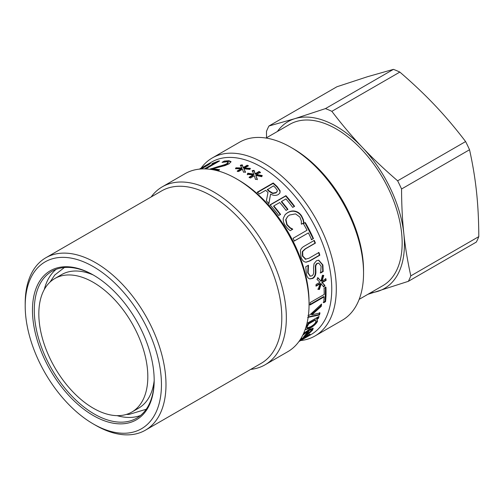 <?xml version="1.0" encoding="UTF-8"?>
<svg xmlns="http://www.w3.org/2000/svg" width="504" height="504" viewBox="0 0 504 504"><rect width="100%" height="100%" fill="white"/><g stroke="black" fill="none" stroke-linecap="round" stroke-linejoin="round"><path stroke-width="0.76" d="M54.785 278.554A77.074 44.497 60 0 1 131.859 323.051A77.074 44.497 60 0 1 131.859 412.045A77.074 44.497 60 0 1 72.469 391.4A77.074 44.497 60 0 1 38.827 313.834A77.074 44.497 60 0 1 54.785 278.554L61.601 274.617A77.074 44.497 60 0 1 93.026 274.869M154.167 380.778A77.074 44.497 60 0 1 138.676 408.114L131.859 412.045M359.169 299.351L382.864 285.673A93.133 53.77 -120 0 0 401.594 232.829A93.133 53.77 -120 0 0 357.481 145.246A93.133 53.77 -120 0 0 289.737 124.362L266.043 138.046M370.534 292.793A96.34 55.623 -120 0 0 377.748 291.375A96.34 55.623 -120 0 0 403.849 233.787A96.34 55.623 -120 0 0 362.401 147.426A96.34 55.623 -120 0 0 294.853 118.66A96.34 55.623 -120 0 0 277.402 131.487M397.631 180.81C384.42 169.432 372.676 158.3 362.401 147.426C352.094 136.565 341.914 124.532 331.859 111.334L399.836 72.085C413.047 83.469 424.79 94.595 435.065 105.475C445.372 116.336 455.553 128.363 465.608 141.561L397.631 180.81A108.707 62.761 -120 0 1 401.556 188.994L469.539 149.751A108.707 62.761 -120 0 0 465.608 141.561M367.87 294.33L408.347 281.327A108.707 62.761 -120 0 0 410.817 275.871C407.604 261.412 405.279 247.382 403.849 233.787C402.381 220.204 401.619 205.273 401.556 188.994M325.452 108.606L294.853 118.66L268.941 126.006L336.924 86.757L367.523 76.709L393.435 69.363L325.452 108.606A108.707 62.761 -120 0 1 331.859 111.334M268.941 126.006A108.707 62.761 -120 0 0 266.465 131.462L266.528 137.762M408.347 281.327L476.324 242.078A108.707 62.761 -120 0 0 478.8 236.622L410.817 275.871M399.836 72.085A108.707 62.761 -120 0 0 393.435 69.363M469.539 149.751C472.752 164.203 475.077 178.233 476.513 191.829C477.975 205.412 478.737 220.343 478.8 236.622M117.111 415.655A84.779 48.951 -120 0 0 140.515 415.498M56.127 269.338A84.779 48.951 -120 0 0 44.289 289.523M154.18 379.909A84.779 48.951 60 0 1 136.622 418.2A84.779 48.951 60 0 1 59.831 381.604A84.779 48.951 60 0 1 51.843 271.354A84.779 48.951 60 0 1 93.782 275.291M58.401 382.681A86.064 49.688 -120 0 0 121.414 423.858A86.064 49.688 -120 0 0 154.18 380.438A86.064 49.688 -120 0 0 93.328 275.026A86.064 49.688 -120 0 0 35.286 290.644A86.064 49.688 -120 0 0 58.401 382.681M54.23 387.148A96.34 55.623 60 0 1 25.2 305.966A96.34 55.623 60 0 1 93.322 266.635A96.34 55.623 60 0 1 161.45 384.634A96.34 55.623 60 0 1 93.322 423.965A96.34 55.623 60 0 1 54.23 387.148M93.322 423.965L95.596 425.275A99.553 57.475 -120 0 0 145.373 430.202A99.553 57.475 -120 0 0 145.373 315.252A99.553 57.475 -120 0 0 45.82 257.771A99.553 57.475 -120 0 0 25.2 303.345L25.2 305.966M145.373 430.202L261.185 363.34A99.553 57.475 -120 0 0 261.185 248.384A99.553 57.475 -120 0 0 161.633 190.909L45.82 257.771M250.708 369.388A102.766 59.333 -120 0 0 265.06 364.814A102.766 59.333 -120 0 0 265.06 246.147A102.766 59.333 -120 0 0 162.294 186.814A102.766 59.333 -120 0 0 151.156 196.957M265.06 364.814L287.765 351.704A102.766 59.333 -120 0 0 309.053 304.655A102.766 59.333 -120 0 0 236.389 178.794A102.766 59.333 -120 0 0 185.006 173.704L162.294 186.814M309.053 304.655L309.053 302.035A99.553 57.475 -120 0 0 238.657 180.111L236.389 178.794M308.007 315.372L309.576 315.145L321.577 304.032A99.553 57.475 60 0 1 321.281 306.337L311.882 314.817L320.002 312.965A99.553 57.475 60 0 1 319.467 314.981L307.629 317.457M319.561 312.581L319.032 314.591L308.209 316.896M321.029 304.555L320.834 306.004L311.434 314.458L311.882 314.817M319.032 314.591L319.467 314.981M320.834 306.004L321.281 306.337M306.974 323.392L319.038 316.418A99.553 57.475 60 0 1 318.427 318.276L317.388 319.164M318.352 316.821L317.999 317.86L316.751 318.585L317.092 320.878C315.844 323.335 313.286 325.685 309.406 327.915L305.159 329.503M315.246 319.719L308.297 323.461L306.766 326.17L306.665 327.436L307.087 327.877L310.439 326.819C313.23 325.263 315.013 323.65 315.788 321.993L315.504 319.964L308.731 323.877L307.188 326.605L307.087 327.877M308.297 323.461L308.731 323.877M316.751 318.585L317.514 321.313C316.26 323.789 313.696 326.145 309.821 328.375L305.096 329.685M317.999 317.86L318.427 318.276M306.709 324.431L307.106 324.815L306.52 325.149M306.281 326.012L307.106 324.815M298.904 341.561L311.138 334.499A99.553 57.475 -120 0 0 311.138 219.542A99.553 57.475 -120 0 0 211.586 162.067L203.786 166.572L210.452 163.252M300.491 339.224L309.55 334.328C310.514 334.064 310.237 334.524 308.7 335.689L305.222 337.844A99.553 57.475 -120 0 0 305.285 337.8L307.049 336.615C308.788 335.248 308.001 335.45 304.687 337.233L303.723 338.373L298.954 341.491M309.55 334.328L310.086 334.303M307.049 336.615L307.938 335.759L307.503 335.198M303.547 333.509L308.889 329.603L313.211 328.28L312.637 330.019L309.481 333.106L303.559 336.943A99.553 57.475 -120 0 0 307.824 331.248L302.734 335.229M310.099 304.97A99.553 57.475 -120 0 0 310.162 302.564L324.173 294.475A99.553 57.475 -120 0 0 324.047 288.25L325.93 287.16A99.553 57.475 60 0 1 325.553 301.675L323.675 302.759A99.553 57.475 -120 0 0 324.11 296.875L310.099 304.97M308.983 278.573C307.818 277.962 306.942 276.482 306.363 274.138L305.789 266.729L308.442 265.198A99.553 57.475 60 0 1 308.498 265.394L308.146 272.885L310.307 276.148L311.825 275.858C313.091 275.171 313.715 273.874 313.715 271.965L313.538 267.882L314.024 263.699L316.512 260.713L318.723 260.19L322.9 264.947L323.177 271.543L320.651 272.998A99.553 57.475 -120 0 0 320.613 272.803L321.117 266.181L318.774 263.138L317.533 263.422C316.235 264.209 315.643 265.57 315.762 267.504L315.907 272.141C315.794 275.253 314.729 277.351 312.713 278.447L309.758 278.92L308.983 278.573M294.38 240.988A99.553 57.475 -120 0 0 293.026 238.335L307.037 230.24A99.553 57.475 -120 0 0 303.402 223.644L305.285 222.554A99.553 57.475 60 0 1 313.482 238.581L311.604 239.665A99.553 57.475 -120 0 0 308.398 232.892L294.38 240.988M278.693 215.492A99.553 57.475 -120 0 0 270.043 204.844L285.938 195.665A99.553 57.475 60 0 1 294.588 206.312L292.704 207.396A99.553 57.475 -120 0 0 285.951 198.929L281.597 201.442A99.553 57.475 60 0 1 287.91 209.324L286.033 210.407A99.553 57.475 -120 0 0 279.72 202.526L273.817 205.934A99.553 57.475 60 0 1 280.571 214.402L278.693 215.492M270.579 194.09L268.903 203.566A99.553 57.475 -120 0 0 266.383 200.857L267.989 192.484A99.553 57.475 -120 0 0 265.677 190.323L259.352 193.977A99.553 57.475 -120 0 0 257.317 192.156L273.212 182.977A99.553 57.475 60 0 1 277.143 186.562L280.123 190.802L279.941 192.925L278.321 194.55C275.909 195.798 273.332 195.647 270.579 194.09L268.714 203.937M243.873 168.827L245.435 171.921L243.564 172.242L242.411 169.256L238.594 171.536A99.553 57.475 -120 0 0 237.264 170.957L241.221 168.733L235.463 168.727L235.941 167.794L241.882 167.958L240.358 165.243L242.229 164.821L243.331 167.53L247.149 165.249A99.553 57.475 60 0 1 248.478 165.829L244.497 168.034L250.305 168.355L249.827 169.382L243.873 168.827L245.461 172.456M207.251 169.016A99.553 57.475 60 0 1 207.749 168.985L207.648 169.048M204.466 168.897L214.206 163.271A99.553 57.475 -120 0 0 211.806 163.737L218.213 161.097A99.553 57.475 60 0 1 219.618 160.915L205.739 168.928M209.444 164.128L209.185 163.649C211.812 162.584 210.357 163.68 204.826 166.944L201.216 168.972M199.376 169.13L203.786 166.572M209.777 169.262L218.289 166.528C222.749 165.381 225.609 164.405 226.876 163.598L228.136 162.345L226.976 161.765L222.132 162.364A99.553 57.475 -120 0 0 222.031 162.364L224.299 161.053L228.961 160.719L231.008 161.645L229.03 163.869L225.067 165.564L212.367 168.865A99.553 57.475 60 0 1 219.631 169.772L217.791 170.837A99.553 57.475 -120 0 0 217.558 170.793M210.767 169.394L218.465 167.114C222.913 165.967 225.773 164.991 227.033 164.178L228.299 162.924L228.123 162.282L228.268 162.805M255.786 175.392L257.342 179.216L255.478 179.405L254.318 175.732L250.507 178.032A99.553 57.475 -120 0 0 249.165 177.181L253.121 174.976L247.325 174.264L247.792 173.193L253.777 174.119L252.208 170.642L254.092 170.358L255.232 173.773L259.05 171.48A99.553 57.475 60 0 1 260.385 172.324L256.404 174.51L262.219 175.518L261.733 176.677L255.786 175.392L257.292 179.708M287.79 228.64L285.214 225.508C283.607 223.02 282.964 220.62 283.292 218.32L285.214 214.502L287.797 212.505C290.436 211.006 292.994 210.596 295.47 211.271C297.952 211.907 300.031 213.501 301.701 216.046L303.377 219.637L303.981 222.743L301.43 224.211A99.553 57.475 -120 0 0 301.31 224.009L301.342 221.067L299.893 217.073L295.527 213.885L289.592 215.019L287.702 216.411L285.957 219.492L287.06 224.482L290.14 227.72L292.635 229.037A99.553 57.475 60 0 1 292.748 229.226L290.222 230.681L287.79 228.64M313.904 240.465L315.038 243.161L305.122 248.888L302.268 251.609L302.438 256.139L305.519 259.182L308.971 258.243L318.944 252.485A99.553 57.475 60 0 1 319.838 255.213L309.922 260.94L306.029 262.219L304.441 261.778C303.062 261.129 301.921 259.591 301.033 257.153L300.346 250.866C300.8 248.907 302.135 247.319 304.359 246.122L314.282 240.395A99.553 57.475 60 0 1 315.422 243.104L305.506 248.831L302.652 251.559L302.835 256.114L305.928 259.245M321.231 283.658L319.423 289.491L318.194 289.334L320.122 283.765L316.241 286.108A99.553 57.475 -120 0 0 316.046 284.464L319.946 282.297L316.997 279.348L318.024 277.786L320.941 281.194L322.44 275.234L323.757 275.442L322.05 281.1L325.924 278.756A99.553 57.475 60 0 1 326.12 280.4L322.22 282.536L324.929 285.447L323.814 286.959L320.777 283.469L318.969 289.271L319.423 289.491M325.477 278.58L325.672 280.211L321.766 282.347L324.475 285.233L323.36 286.738M323.316 275.297L321.596 280.923L322.05 281.1M317.577 277.641L320.941 281.194M320.122 283.765L319.668 283.576L315.788 285.919M318.969 289.271L317.74 289.12M324.475 285.233L324.929 285.447M321.766 282.347L322.22 282.536M325.672 280.211L326.12 280.4M318.534 252.479L319.429 255.188L309.506 260.914L305.821 262.206M305.109 259.182L305.72 259.251M319.429 255.188L319.838 255.213M315.038 243.161L315.422 243.104M287.563 216.544L285.68 219.744L286.763 224.708L289.832 227.928L292.427 229.414M285.081 214.647L287.538 212.782C290.178 211.289 292.729 210.874 295.199 211.535C297.681 212.165 299.748 213.74 301.411 216.279L303.068 219.845L303.66 222.932M292.32 229.226L292.635 229.037M256.404 174.51L256.378 175.02L262.168 176.009M252.214 171.171L254.092 170.887L255.219 174.283L259.031 171.99L260.36 172.834M247.332 174.793L247.798 173.722L253.764 174.636L253.777 174.119M249.152 177.698L253.102 175.493L253.121 174.976M259.031 171.99L259.05 171.48M255.219 174.283L255.232 173.773M254.092 170.887L254.092 170.358M247.798 173.722L247.792 173.193M212.367 168.865L212.556 169.451L218.912 170.188M223.889 161.992L229.137 161.305L231.021 161.954M224.494 161.639L224.299 161.053M211.176 169.155L210.974 168.569M208.284 164.795L208.883 164.499M200.491 169.023L207.541 164.884C208.322 164.361 208.278 164.291 207.421 164.663L199.389 169.124M207.717 165.23L207.541 164.884C208.322 164.361 208.278 164.291 207.421 164.663M214.219 163.309L217.155 162.338M205.663 168.928L214.452 163.857L214.206 163.271M218.421 161.608L218.213 161.097M213.482 163.397L213.261 162.893M244.497 168.034L244.547 168.588L250.331 168.89M240.446 165.81L242.311 165.381L243.394 168.084L247.206 165.803L247.949 166.125M235.841 168.72L236.029 168.361L241.945 168.512L241.882 167.958M237.327 171.511L241.277 169.287L241.221 168.733M247.206 165.803L247.149 165.249M243.394 168.084L243.331 167.53M242.311 165.381L242.229 164.821M236.029 168.361L235.941 167.794M257.204 192.597L273.099 183.424L277.005 186.984L279.959 191.199L279.852 193.101M272.607 193.523L272.758 193.12L276.104 192.528L277.2 191.381L277.276 190.361L275.43 187.727A99.553 57.475 -120 0 0 273.42 185.856L267.315 189.737A98.91 57.11 60 0 1 269.079 191.375L272.607 193.523L275.946 192.925L277.112 191.577M267.441 189.309A99.553 57.475 60 0 1 269.218 190.953L272.758 193.12M273.099 183.424L273.212 182.977M273.817 205.934L273.609 206.281L280.318 214.698M281.597 201.442L281.389 201.789L287.664 209.614M269.848 205.204L285.743 196.024L294.336 206.602M285.743 196.024L285.938 195.665M308.398 232.892L294.027 241.114M303.08 223.826L304.964 222.743L313.11 238.663L311.226 239.746M313.11 238.663L313.482 238.581M304.964 222.743L305.285 222.554M318.56 263.126L317.111 263.359C315.813 264.146 315.221 265.501 315.334 267.429L315.473 272.04C315.353 275.127 314.288 277.219 312.272 278.315L309.538 278.844M318.515 260.177L322.466 264.858L322.736 271.417L320.216 272.872M308.076 265.356L307.711 272.796L310.086 276.079M322.736 271.417L323.177 271.543M308.158 265.362L308.498 265.394M324.11 296.875L323.656 296.591L309.645 304.681M325.477 286.933L325.105 301.348L323.221 302.438M325.105 301.348L325.553 301.675M307.824 331.248L307.421 330.769L303.509 333.598M306.098 334.7L304.813 335.488M312.908 328.117L310.987 330.971M310.88 329.232L311.434 329.811L310.88 329.232L308.958 329.887A98.91 57.11 60 0 1 305.796 334.297L306.18 334.801L311.044 330.889L311.277 329.717L309.355 330.359A99.553 57.475 60 0 1 306.18 334.801M308.958 329.887L309.355 330.359M309.217 332.753L309.481 333.106M304.328 336.704L303.106 338.039M309.286 334.41L307.799 335.544M299.105 341.29L303.156 338.115L300.025 339.954M302.904 337.743L303.156 338.115M304.435 336.855L304.687 337.233M300.668 340.546A102.766 59.333 -120 0 0 315.019 335.966A102.766 59.333 -120 0 0 315.019 217.306A102.766 59.333 -120 0 0 212.253 157.972A102.766 59.333 -120 0 0 201.109 168.122M212.253 157.972L239.501 142.241A102.766 59.333 60 0 1 290.884 147.332A102.766 59.333 60 0 1 363.548 273.193A102.766 59.333 60 0 1 342.266 320.235L315.019 335.966M363.548 273.193L363.548 270.572A99.553 57.475 -120 0 0 293.158 148.642L290.884 147.332M306.766 326.17L307.188 326.605M309.406 327.915L309.821 328.375M317.092 320.878L317.514 321.313M309.506 260.914L309.922 260.94M302.438 256.139L302.835 256.114M302.268 251.609L302.652 251.559M305.122 248.888L305.506 248.831M229.137 161.305L228.961 160.719M227.033 164.178L226.876 163.598M218.465 167.114L218.289 166.528M275.946 192.925L276.104 192.528M269.079 191.375L269.218 190.953M279.959 191.199L280.123 190.802M277.005 186.984L277.143 186.562M312.272 278.315L312.713 278.447M315.473 272.04L315.907 272.141M315.334 267.429L315.762 267.504M317.111 263.359L317.533 263.422M322.466 264.858L322.9 264.947M307.711 272.796L308.146 272.885M304.41 335.973L304.655 336.307M312.241 329.528L312.637 330.019M301.934 338.323L302.173 338.675M303.377 337.831L303.723 338.373M308.36 335.147L308.7 335.689M208.391 165.003L208.095 164.436M277.049 191.778L277.2 191.381M318.352 263.075L318.774 263.138M309.859 276.041L310.307 276.148M146.223 409.254L128.923 414.452L126.372 414.42M64.386 267.511L54.791 275.008L49.99 282.114"/></g></svg>
